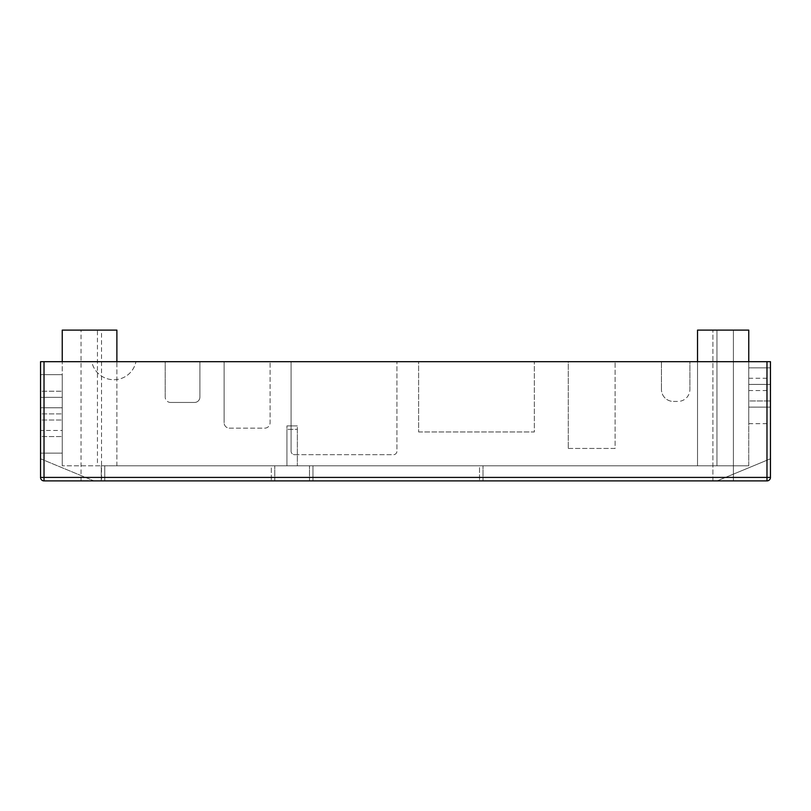 <?xml version="1.0" encoding="UTF-8"?>
<svg xmlns="http://www.w3.org/2000/svg" width="811" height="811" viewBox="0 0 811 811"><rect width="100%" height="100%" fill="white"/><g stroke="black" fill="none" stroke-linecap="round" stroke-linejoin="round"><path stroke-width="0.61" stroke-dasharray="4.05 3.04" d="M40.55 397.329L40.55 430.459L40.55 397.329L40.55 430.459L40.55 397.329L40.55 430.459L40.55 397.329L40.55 430.459L40.55 397.329L62.234 397.329L62.234 413.894L62.234 397.329L62.234 413.894L62.234 397.329L62.234 413.894L62.234 397.329L62.234 413.894L62.234 397.329L62.234 413.894L62.234 397.329L40.55 397.329L62.234 397.329M40.55 374.662L40.55 407.781L40.55 374.662L40.55 407.781L40.55 374.662L40.55 407.781L40.55 374.662L40.55 407.781L40.55 374.662L40.55 407.781L40.55 374.662L62.234 374.662L62.234 465.798L62.234 361.686L62.234 391.216L62.234 374.662L62.234 391.216L62.234 374.662L62.234 391.216L62.234 374.662L62.234 391.216L62.234 374.662L62.234 391.216L62.234 374.662L40.55 374.662M40.55 413.894L40.55 430.459L40.55 413.894L62.234 413.894L40.55 413.894M40.55 420.007L40.55 453.126L40.55 420.007L40.55 453.126L40.55 420.007L40.55 453.126L40.55 420.007L40.55 453.126L40.55 420.007L40.55 453.126L40.55 420.007L62.234 420.007L62.234 436.561L62.234 420.007L62.234 436.561L62.234 420.007L62.234 436.561L62.234 420.007L62.234 436.561L62.234 420.007L62.234 436.561L62.234 420.007L62.234 436.561L62.234 420.007L40.55 420.007M44.017 361.686L44.017 477.415L770.45 477.415A3.467 3.467 0 0 1 766.983 480.893L44.017 480.893L93.894 480.893L44.017 480.893L93.894 480.893L44.017 480.893L44.017 477.415L40.55 477.415A3.467 3.467 0 0 0 44.017 480.893A3.467 3.467 0 0 1 40.55 477.415A3.467 3.467 0 0 0 44.017 480.893A3.467 3.467 0 0 1 40.55 477.415A3.467 3.467 0 0 0 44.017 480.893A3.467 3.467 0 0 1 40.55 477.415L40.55 361.686L91.744 361.686A22.556 22.556 0 0 0 135.944 361.686A22.556 22.556 0 0 1 91.744 361.686L62.234 361.686L116.885 361.686L116.885 465.798L716.965 465.798L62.234 465.798L116.885 465.798L116.885 330.107L97.452 330.107L97.452 465.798M40.55 391.216L40.55 407.781L40.55 391.216L62.234 391.216L40.55 391.216M40.55 436.561L40.55 453.126L40.55 436.561L62.234 436.561L40.55 436.561M62.234 453.126L62.234 436.561L62.234 453.126L62.234 436.561L62.234 453.126L62.234 436.561L62.234 453.126L62.234 436.561L62.234 453.126L62.234 436.561L62.234 453.126L62.234 436.561L62.234 453.126L40.55 453.126L62.234 453.126M62.234 407.781L62.234 391.216L62.234 407.781L62.234 391.216L62.234 407.781L62.234 391.216L62.234 407.781L62.234 391.216L62.234 407.781L62.234 391.216L62.234 407.781L62.234 391.216L62.234 407.781L40.55 407.781L62.234 407.781M62.234 430.459L62.234 413.894L62.234 430.459L62.234 413.894L62.234 430.459L62.234 413.894L62.234 430.459L62.234 413.894L62.234 430.459L62.234 413.894L62.234 430.459L40.55 430.459M748.766 465.798L716.965 465.798L748.766 465.798L748.766 361.686L748.766 465.798M479.524 465.798L309.488 465.798L483.001 465.798L312.955 465.798L483.001 465.798L312.955 465.798L483.001 465.798L312.955 465.798L483.001 465.798L312.955 465.798L483.001 465.798L479.524 465.798L479.524 480.893L309.488 480.893L312.955 480.893L309.488 480.893L312.955 480.893L309.488 480.893L312.955 480.893L309.488 480.893L312.955 480.893L309.488 480.893L312.955 480.893L309.488 480.893L312.955 480.893L312.955 465.798L312.955 480.893L312.955 465.798L312.955 480.893L312.955 465.798L312.955 480.893L312.955 465.798L312.955 480.893L312.955 465.798L312.955 480.893L312.955 465.798L312.955 480.893L483.001 480.893L312.955 480.893L483.001 480.893L312.955 480.893L483.001 480.893L312.955 480.893L483.001 480.893L312.955 480.893L483.001 480.893L312.955 480.893L479.524 480.893L479.524 465.798M271.32 465.798L101.274 465.798L274.787 465.798L104.751 465.798L274.787 465.798L104.751 465.798L274.787 465.798L104.751 465.798L274.787 465.798L104.751 465.798L274.787 465.798L271.32 465.798L271.32 480.893L274.787 480.893L101.274 480.893L104.751 480.893L101.274 480.893L104.751 480.893L101.274 480.893L104.751 480.893L101.274 480.893L104.751 480.893L101.274 480.893L104.751 480.893L101.274 480.893L104.751 480.893L104.751 465.798L104.751 480.893L104.751 465.798L104.751 480.893L104.751 465.798L104.751 480.893L104.751 465.798L104.751 480.893L104.751 465.798L104.751 480.893L104.751 465.798L104.751 480.893L274.787 480.893L104.751 480.893L274.787 480.893L104.751 480.893L274.787 480.893L104.751 480.893L274.787 480.893L104.751 480.893L271.32 480.893L271.32 465.798M286.932 465.798L297.343 465.798L286.932 465.798L286.932 429.354L286.932 465.798M733.387 480.893L712.899 480.893L733.387 480.893L712.899 480.893L733.387 480.893L733.387 330.107L712.899 330.107L733.387 330.107L712.899 330.107L733.387 330.107L733.387 480.893M101.517 480.893L81.029 480.893L101.517 480.893L101.517 330.107L81.029 330.107L101.517 330.107M766.983 361.686L766.983 480.893A3.467 3.467 0 0 0 770.45 477.415L770.45 458.793L770.45 477.415A3.467 3.467 0 0 1 766.983 480.893L717.106 480.893L766.983 480.893A3.467 3.467 0 0 0 770.45 477.415A3.467 3.467 0 0 1 766.983 480.893A3.467 3.467 0 0 0 770.45 477.415L770.45 458.793L717.106 480.893L770.45 458.793L717.106 480.893L770.45 458.793L770.45 477.415L770.45 361.686L770.45 378.25L770.45 361.686L770.45 378.25L770.45 361.686L770.45 378.25L770.45 361.686L770.45 378.25L770.45 361.686L770.45 378.25L770.45 361.686L748.766 361.686L748.766 378.25L748.766 361.686L748.766 378.25L748.766 361.686L748.766 378.25L748.766 361.686L748.766 378.25L748.766 361.686L770.45 361.686L689.897 361.686L689.897 389.452L689.897 361.686L697.531 361.686L116.885 361.686M770.45 407.112L770.45 423.677L770.45 390.557L770.45 423.677L770.45 390.557L770.45 423.677L770.45 390.557L770.45 423.677L770.45 407.112L748.766 407.112L748.766 423.677L748.766 367.839L748.766 400.969L748.766 367.839L748.766 400.969L748.766 384.404L748.766 400.969L770.45 400.969L770.45 367.839L770.45 400.969L770.45 367.839L770.45 400.969L770.45 367.839L770.45 400.969L748.766 400.969L770.45 400.969L748.766 400.969L748.766 413.265L748.766 407.112L770.45 407.112M770.45 367.839L770.45 384.404L770.45 367.839L748.766 367.839L748.766 384.404L748.766 367.839L770.45 367.839M697.531 361.686L697.531 465.798L697.531 361.686L770.45 361.686L697.531 361.686L697.531 330.107L697.531 465.798L697.531 330.107L748.766 330.107L748.766 361.686M309.488 480.893L309.488 465.798L309.488 480.893M483.001 480.893L483.001 465.798L483.001 480.893M274.787 480.893L274.787 465.798L274.787 480.893M101.274 480.893L101.274 465.798L101.274 480.893M748.766 384.404L770.45 384.404L748.766 384.404M748.766 423.677L770.45 423.677M748.766 390.557L770.45 390.557M170.584 402.459L194.528 402.459A5.383 5.383 0 0 0 199.911 397.086L199.911 361.686L199.911 397.086A5.383 5.383 0 0 1 194.528 402.459L170.584 402.459A5.383 5.383 0 0 1 165.211 397.086A5.383 5.383 0 0 0 170.584 402.459M229.493 428.147L264.71 428.147A5.383 5.383 0 0 0 270.093 422.764L270.093 361.686L270.093 422.764A5.383 5.383 0 0 1 264.71 428.147L229.493 428.147A5.383 5.383 0 0 1 224.11 422.764A5.383 5.383 0 0 0 229.493 428.147M294.555 454.687L393.457 454.687A3.467 3.467 0 0 0 396.924 451.22L396.924 361.686L396.924 451.22A3.467 3.467 0 0 1 393.457 454.687L294.555 454.687A3.467 3.467 0 0 1 291.088 451.22A3.467 3.467 0 0 0 294.555 454.687M673.414 401.425L677.925 401.425A11.972 11.972 0 0 0 689.897 389.452A11.972 11.972 0 0 1 677.925 401.425L673.414 401.425A11.972 11.972 0 0 1 661.441 389.452A11.972 11.972 0 0 0 673.414 401.425M418.618 431.959L534.348 431.959L534.348 361.686L534.348 431.959L418.618 431.959L418.618 361.686L396.924 361.686L418.618 361.686L418.618 431.959M568.268 448.442L615.113 448.442L615.113 361.686L615.113 448.442L568.268 448.442L568.268 361.686L534.348 361.686L568.268 361.686L568.268 448.442M748.766 378.25L770.45 378.25M165.211 397.086L165.211 361.686L135.944 361.686L165.211 361.686L165.211 397.086M224.11 422.764L224.11 361.686L199.911 361.686L224.11 361.686L224.11 422.764M291.088 451.22L291.088 361.686L270.093 361.686L291.088 361.686L291.088 451.22M661.441 389.452L661.441 361.686L615.113 361.686L661.441 361.686L661.441 389.452M748.766 330.107L697.531 330.107L716.965 330.107L716.965 465.798L716.965 330.107L748.766 330.107M97.452 330.107L62.234 330.107L62.234 361.686M40.55 458.793L93.894 480.893L40.55 458.793M297.343 429.354L297.343 465.798L297.343 425.887L297.343 429.354L286.932 429.354L286.932 425.887L286.932 429.354L297.343 429.354M286.932 425.887L297.343 425.887L286.932 425.887M712.899 480.893L712.899 330.107L712.899 480.893M81.029 480.893L81.029 330.107"/><path stroke-width="1.22" d="M44.017 361.686L44.017 477.415L40.55 477.415L40.55 361.686L770.45 361.686L770.45 477.415A3.467 3.467 0 0 1 766.983 480.893L44.017 480.893A3.467 3.467 0 0 1 40.55 477.415A3.467 3.467 0 0 0 44.017 480.893L44.017 477.415L766.983 477.415L766.983 480.893A3.467 3.467 0 0 0 770.45 477.415L766.983 477.415L766.983 361.686M697.531 361.686L697.531 330.107L748.766 330.107L748.766 361.686M116.885 361.686L116.885 330.107L62.234 330.107L62.234 361.686"/></g></svg>
